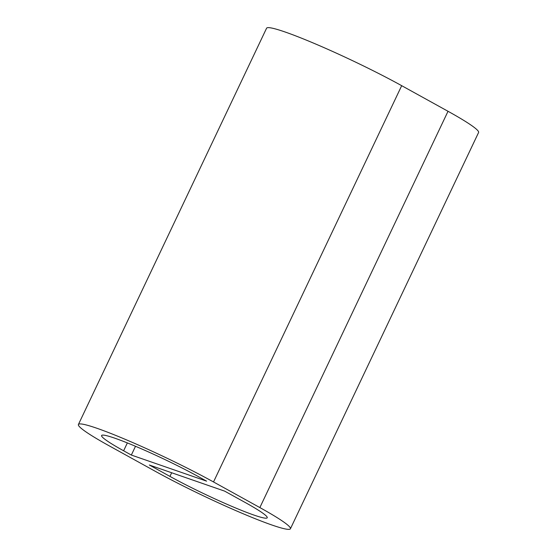 <?xml version="1.0" encoding="UTF-8"?>
<svg xmlns="http://www.w3.org/2000/svg" width="557" height="557" viewBox="0 0 557 557"><rect width="100%" height="100%" fill="white"/><g stroke="black" fill="none" stroke-linecap="round" stroke-linejoin="round"><path stroke-width="0.84" d="M290.42 528.781L478.588 132.503A91.703 7.561 -154.6 0 0 448.023 111.289L401.688 85.681A91.703 7.561 -154.6 0 0 315.255 43.85A91.703 7.561 -154.6 0 0 266.58 28.219L78.412 424.497A91.703 7.561 -154.6 0 0 108.977 445.711L155.312 471.319A91.703 7.561 -154.6 0 0 241.745 513.15A91.703 7.561 -154.6 0 0 290.42 528.781A91.703 7.561 -154.6 0 0 259.854 507.573L213.519 481.958A91.703 7.561 -154.6 0 0 127.087 440.127A91.703 7.561 -154.6 0 0 78.412 424.497M149.353 465.011L224.624 491.114L245.219 502.498A66.025 5.445 -154.6 0 1 267.228 517.766A66.025 5.445 -154.6 0 1 232.178 506.515A66.025 5.445 -154.6 0 1 169.948 476.395L149.353 465.011M198.884 476.883A66.025 5.445 -154.6 0 0 136.653 446.77A66.025 5.445 -154.6 0 0 101.604 435.511A66.025 5.445 -154.6 0 0 123.619 450.787L131.341 455.055L206.605 481.151L198.884 476.883M135.504 446.282L131.341 455.055M401.688 85.681L213.519 481.958M448.023 111.289L259.854 507.573M171.674 472.754L169.948 476.395M127.351 442.919L123.619 450.787"/></g></svg>
